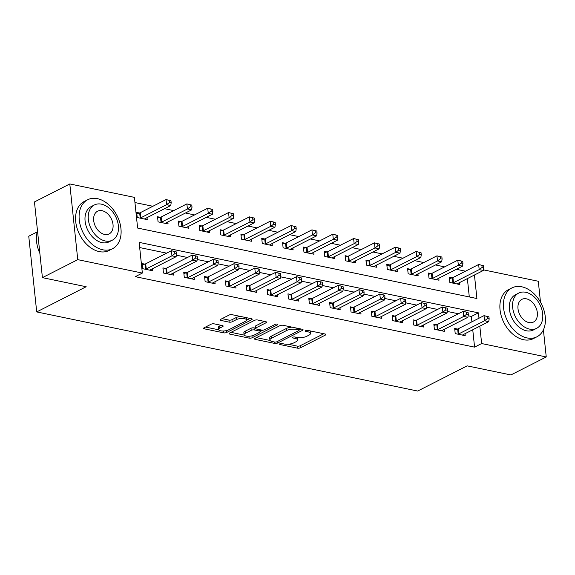 <?xml version="1.0" encoding="UTF-8"?>
<svg xmlns="http://www.w3.org/2000/svg" width="575" height="575" viewBox="0 0 575 575"><rect width="100%" height="100%" fill="white"/><g stroke="black" fill="none" stroke-linecap="round" stroke-linejoin="round"><path stroke-width="0.86" d="M279.831 343.807A1.509 0.532 174 0 0 279.479 344.202A1.509 0.532 174 0 0 280.011 344.54L297.397 348.148A2.156 0.755 174 0 0 300.423 347.782L325.393 335.067A2.156 0.755 174 0 0 325.903 334.499A2.156 0.755 174 0 0 325.148 334.018L307.754 330.409A1.509 0.532 174 0 0 305.641 330.668A1.509 0.532 174 0 0 305.282 331.063A1.509 0.532 174 0 0 305.814 331.401L308.063 331.868A6.9 2.415 174 0 1 310.486 333.407A6.9 2.415 174 0 1 308.861 335.211L306.784 336.274A6.9 2.415 174 0 1 297.103 337.446L294.853 336.979A1.509 0.532 174 0 0 292.74 337.238A1.509 0.532 174 0 0 292.38 337.633A1.509 0.532 174 0 0 292.912 337.971L295.162 338.438A6.9 2.415 174 0 1 297.584 339.976A6.9 2.415 174 0 1 295.96 341.787L293.875 342.844A6.9 2.415 174 0 1 284.201 344.015L281.951 343.548A1.509 0.532 174 0 0 279.831 343.807M214.144 323.847A2.156 0.755 174 0 0 211.118 324.214L204.111 327.779A2.156 0.755 174 0 0 203.6 328.347A2.156 0.755 174 0 0 204.362 328.828L223.668 332.839A2.156 0.755 174 0 0 226.694 332.472L251.67 319.757A2.156 0.755 174 0 0 252.173 319.19A2.156 0.755 174 0 0 251.419 318.708L232.106 314.697A2.156 0.755 174 0 0 229.087 315.064L220.62 319.377A2.156 0.755 174 0 0 220.117 319.937A2.156 0.755 174 0 0 220.872 320.419L229.138 322.137A2.156 0.755 174 0 0 232.156 321.77L236.354 319.635A5.764 2.02 174 0 1 242.614 318.449A5.764 2.02 174 0 1 246.467 319.937A5.764 2.02 174 0 1 245.115 321.454L228.67 329.82A5.764 2.02 174 0 1 222.417 331.006A5.764 2.02 174 0 1 218.557 329.518A5.764 2.02 174 0 1 219.916 328.002L222.654 326.607A2.156 0.755 174 0 0 223.165 326.047A2.156 0.755 174 0 0 222.403 325.565L214.144 323.847M543.397 329.842L546.25 356.96L510.909 374.95L467.144 365.858L417.673 391.05L36.707 311.923L86.178 286.738L42.413 277.646L77.754 259.648L69.798 183.95L134.399 197.369L137.626 228.059L476.912 298.526L474.44 275.015M546.25 356.96L481.642 343.541L479.816 326.162M478.982 318.212L478.422 312.85L139.136 242.377L142.356 273.067L135.29 276.668L474.576 347.135L481.642 343.541M142.356 273.067L77.754 259.648M255.005 338.352A2.156 0.755 174 0 0 254.502 338.919A2.156 0.755 174 0 0 255.257 339.394L274.57 343.404A2.156 0.755 174 0 0 277.588 343.038L302.565 330.323A2.156 0.755 174 0 0 303.075 329.762A2.156 0.755 174 0 0 302.313 329.281L283.008 325.27A2.156 0.755 174 0 0 279.982 325.637L255.005 338.352M249.119 338.122L229.806 334.111A2.156 0.755 174 0 1 229.051 333.629A2.156 0.755 174 0 1 229.562 333.069L254.531 320.347A2.156 0.755 174 0 1 257.557 319.98L265.822 321.698A2.156 0.755 174 0 1 266.577 322.18A2.156 0.755 174 0 1 266.074 322.748L255.94 327.901A2.156 0.755 174 0 0 255.437 328.469A2.156 0.755 174 0 0 256.191 328.95L261.675 330.086A2.156 0.755 174 0 0 264.694 329.719L275.245 324.35A1.509 0.532 174 0 1 276.877 324.041A1.509 0.532 174 0 1 277.89 324.429A1.509 0.532 174 0 1 277.531 324.825L252.145 337.755A2.156 0.755 174 0 1 249.119 338.122L248.925 336.253M474.576 347.135L472.751 329.762M471.917 321.813L471.349 316.451L468.129 315.776M458.39 313.756L447.293 311.449M437.553 309.429L426.449 307.122M416.71 305.102L405.605 302.795M395.873 300.768L384.768 298.468M375.029 296.441L363.925 294.134M354.186 292.114L343.088 289.807M333.349 287.787L322.244 285.48M312.505 283.453L301.408 281.153M291.669 279.127L280.564 276.819M270.825 274.8L259.72 272.493M249.988 270.473L238.884 268.166M229.145 266.139L218.04 263.839M208.301 261.812L197.203 259.505M187.464 257.485L176.36 255.178M166.621 253.158L139.675 247.559M457.391 329.058L454.681 328.498L455.213 333.608L465.218 335.685L465.01 333.701M436.547 324.731L433.838 324.163L434.377 329.281L444.382 331.358L444.166 329.374M415.711 320.404L412.994 319.837L413.533 324.954L423.538 327.031L423.329 325.048M394.867 316.07L392.157 315.51L392.696 320.627L402.694 322.704L402.486 320.713M374.03 311.743L371.313 311.183L371.853 316.293L381.857 318.37L381.649 316.387M353.187 307.417L350.477 306.856L351.009 311.966L361.014 314.043L360.805 312.06M332.343 303.09L329.633 302.522L330.172 307.639L340.177 309.717L339.969 307.733M311.506 298.756L308.797 298.195L309.328 303.312L319.333 305.39L319.125 303.406M290.662 294.429L287.953 293.868L288.492 298.978L298.497 301.063L298.288 299.072M269.826 290.102L267.109 289.541L267.648 294.652L277.653 296.729L277.445 294.745M248.982 285.775L246.272 285.207L246.812 290.325L256.809 292.402L256.601 290.418M228.146 281.441L225.429 280.88L225.968 285.998L235.973 288.075L235.764 286.091M207.302 277.114L204.592 276.553L205.131 281.671L215.129 283.748L214.921 281.757M186.465 272.787L183.748 272.227L184.287 277.337L194.292 279.414L194.084 277.43M165.622 268.46L162.912 267.893L163.444 273.01L173.449 275.087L173.24 273.103M144.778 264.133L142.068 263.566L142.607 268.683L152.612 270.76L152.404 268.777M465.484 271.199L456.327 269.294M444.64 266.872L435.483 264.967M423.797 262.545L414.647 260.64M402.96 258.211L393.803 256.313M382.116 253.884L372.959 251.987M361.28 249.557L352.123 247.653M340.436 245.23L331.279 243.326M319.599 240.896L310.442 238.999M298.756 236.569L289.599 234.672M277.912 232.243L268.762 230.338M257.075 227.916L247.918 226.011M236.232 223.582L227.082 221.684M215.395 219.255L206.238 217.357M194.551 214.928L185.394 213.023M173.715 210.601L164.558 208.696M152.871 206.274L134.945 202.551M469.301 296.944L467.374 278.609M452.015 277.912L449.305 277.344L449.837 282.462L459.842 284.539L459.633 282.555M431.171 273.578L428.461 273.017L429 278.135L439.005 280.212L438.797 278.221M410.334 269.251L407.618 268.69L408.157 273.801L418.162 275.878L417.953 273.894M389.491 264.924L386.781 264.356L387.32 269.474L397.318 271.551L397.109 269.567M368.654 260.597L365.937 260.029L366.476 265.147L376.481 267.224L376.273 265.24M347.81 256.263L345.101 255.702L345.64 260.82L355.637 262.897L355.429 260.906M326.967 251.936L324.257 251.376L324.796 256.486L334.801 258.563L334.592 256.579M306.13 247.609L303.42 247.049L303.952 252.159L313.957 254.236L313.749 252.252M285.286 243.283L282.577 242.715L283.116 247.832L293.121 249.909L292.912 247.926M264.45 238.948L261.733 238.388L262.272 243.505L272.277 245.583L272.068 243.599M243.606 234.622L240.896 234.061L241.435 239.171L251.433 241.256L251.225 239.265M222.769 230.295L220.053 229.734L220.592 234.844L230.597 236.922L230.388 234.938M201.926 225.968L199.216 225.4L199.755 230.518L209.753 232.595L209.544 230.611M181.089 221.634L178.372 221.073L178.911 226.191L188.916 228.268L188.708 226.284M160.245 217.307L157.536 216.746L158.067 221.864L168.072 223.941L167.864 221.95M139.402 212.98L136.692 212.419L137.231 217.53L147.236 219.607L147.028 217.623M37.203 231.919L28.75 236.224L36.707 311.923M483.453 269.862L538.293 281.254L540.493 302.155M42.413 277.646L34.457 201.94L69.798 183.95M471.349 316.451L478.422 312.85M297.584 339.976L297.368 337.928A6.9 2.415 174 0 0 297.174 337.46M310.486 333.407L310.27 331.358A6.9 2.415 174 0 0 310.083 330.891M288.132 344.224L297.182 346.107A2.156 0.755 174 0 0 300.207 345.74L323.775 333.737M299.072 329.949L300.948 328.993M256.414 337.633L270.106 340.479M274.706 342.046A1.509 0.532 174 0 0 276.827 341.787L298.748 330.625A1.509 0.532 174 0 0 299.101 330.23A1.509 0.532 174 0 0 298.576 329.892L296.197 329.403A6.9 2.415 174 0 0 286.522 330.575L271.537 338.201A6.9 2.415 174 0 0 269.912 340.012A6.9 2.415 174 0 0 272.334 341.55L274.706 342.046M292.057 327.146A6.9 2.415 174 0 0 286.307 328.526L286.522 330.575M269.912 340.012L269.697 337.963A6.9 2.415 174 0 1 271.321 336.159L286.307 328.526M244.195 335.096L230.963 332.35M264.45 321.418L255.724 325.86A2.156 0.755 174 0 0 255.221 326.42L255.437 328.469M262.832 330.158L260.468 331.365M245.432 333.256A5.764 2.02 174 0 0 244.073 334.765A5.764 2.02 174 0 0 247.933 336.253A5.764 2.02 174 0 0 254.186 335.074L259.979 332.12A2.156 0.755 174 0 0 260.489 331.559A2.156 0.755 174 0 0 259.728 331.078L254.251 329.935A2.156 0.755 174 0 0 251.225 330.302L245.432 333.256L245.216 331.207A5.764 2.02 174 0 0 243.857 332.717L244.073 334.765M245.216 331.207L251.009 328.26A2.156 0.755 174 0 1 254.035 327.894L255.401 328.174M218.557 329.518L218.342 327.47A5.764 2.02 174 0 1 219.7 325.96L221.037 325.277M246.467 319.937L246.251 317.896A5.764 2.02 174 0 0 246.165 317.616M240.594 316.458A5.764 2.02 174 0 0 236.138 317.587L236.354 319.635M222.029 318.658L228.922 320.088A2.156 0.755 174 0 0 231.941 319.722L236.138 317.587M246.431 320.268L250.053 318.421M205.512 327.067L218.644 329.791M457.132 283.971L457.226 283.863A2.199 0.769 -6 0 1 457.635 283.568L483.359 270.473L479.191 269.61L478.652 264.493L452.927 277.588A2.199 0.769 -6 0 1 452.281 277.833L449.434 278.623M481.9 265.348L478.652 264.493L483.568 265.7L481.9 265.348L482.116 267.397L483.783 267.742L483.568 265.7M482.116 267.397L479.191 269.61L453.467 282.706A2.199 0.769 -6 0 1 452.812 282.95L452.554 283.022M483.783 267.742L483.359 270.473M457.93 334.176L458.189 334.097A2.199 0.769 174 0 0 458.843 333.859L484.567 320.757L488.736 321.626L463.004 334.722A2.199 0.769 174 0 0 462.602 335.017L462.508 335.124M454.811 329.777L457.657 328.986A2.199 0.769 174 0 0 458.304 328.742L484.028 315.646L488.944 316.847L487.277 316.502L487.492 318.55L489.16 318.895L488.944 316.847M487.492 318.55L484.567 320.757L484.028 315.646L487.277 316.502M488.736 321.626L489.16 318.895M436.288 279.644L436.382 279.536A2.199 0.769 -6 0 1 436.792 279.242L462.516 266.146L458.347 265.276L457.815 260.166L432.084 273.262A2.199 0.769 -6 0 1 431.437 273.506L428.598 274.297M461.064 261.021L457.815 260.166L462.731 261.366L461.064 261.021L461.279 263.07L462.94 263.415L462.731 261.366M461.279 263.07L458.347 265.276L432.623 278.379A2.199 0.769 -6 0 1 431.976 278.623L431.71 278.695M462.94 263.415L462.516 266.146M415.452 275.317L415.545 275.209A2.199 0.769 -6 0 1 415.948 274.915L441.679 261.819L437.51 260.949L436.971 255.839L411.247 268.935A2.199 0.769 -6 0 1 410.593 269.179L407.754 269.97M440.22 256.694L436.971 255.839L441.887 257.039L440.22 256.694L440.436 258.743L442.103 259.088L441.887 257.039M440.436 258.743L437.51 260.949L411.779 274.052A2.199 0.769 -6 0 1 411.132 274.289L410.873 274.368M442.103 259.088L441.679 261.819M394.608 270.99L394.702 270.882A2.199 0.769 -6 0 1 395.111 270.588L420.835 257.485L416.667 256.623L416.128 251.505L390.403 264.608A2.199 0.769 -6 0 1 389.757 264.852L386.918 265.643M419.376 252.368L416.128 251.505L421.044 252.713L419.376 252.368L419.592 254.409L421.259 254.761L421.044 252.713M419.592 254.409L416.667 256.623L390.942 269.718A2.199 0.769 -6 0 1 390.296 269.963L390.03 270.034M421.259 254.761L420.835 257.485M437.086 329.842L437.352 329.77A2.199 0.769 174 0 0 437.999 329.525L463.723 316.43L467.892 317.292L442.168 330.395A2.199 0.769 174 0 0 441.758 330.69L441.665 330.798M433.974 325.45L436.813 324.659A2.199 0.769 174 0 0 437.46 324.415L463.191 311.312L468.107 312.52L466.44 312.175L466.656 314.216L468.316 314.568L468.107 312.52M466.656 314.216L463.723 316.43L463.191 311.312L466.44 312.175M467.892 317.292L468.316 314.568M416.25 325.515L416.508 325.443A2.199 0.769 174 0 0 417.155 325.198L442.887 312.103L447.055 312.965L421.324 326.068A2.199 0.769 174 0 0 420.922 326.356L420.828 326.471M413.13 321.116L415.969 320.325A2.199 0.769 174 0 0 416.623 320.081L442.348 306.985L447.264 308.193L445.596 307.848L445.812 309.889L447.479 310.234L447.264 308.193M445.812 309.889L442.887 312.103L442.348 306.985L445.596 307.848M447.055 312.965L447.479 310.234M395.406 321.188L395.672 321.116A2.199 0.769 174 0 0 396.319 320.872L422.043 307.769L426.212 308.638L400.488 321.734A2.199 0.769 174 0 0 400.078 322.029L399.984 322.137M392.294 316.789L395.133 315.998A2.199 0.769 174 0 0 395.78 315.754L421.504 302.658L426.42 303.859L424.753 303.514L424.968 305.562L426.636 305.907L426.42 303.859M424.968 305.562L422.043 307.769L421.504 302.658L424.753 303.514M426.212 308.638L426.636 305.907M373.772 266.663L373.865 266.548A2.199 0.769 -6 0 1 374.268 266.261L399.999 253.158L395.83 252.296L395.291 247.178L369.567 260.274A2.199 0.769 -6 0 1 368.913 260.518L366.074 261.309M398.54 248.033L395.291 247.178L400.207 248.386L398.54 248.033L398.755 250.082L400.423 250.427L400.207 248.386M398.755 250.082L395.83 252.296L370.099 265.391A2.199 0.769 -6 0 1 369.452 265.636L369.186 265.707M400.423 250.427L399.999 253.158M374.562 316.861L374.828 316.789A2.199 0.769 174 0 0 375.475 316.545L401.206 303.442L405.375 304.312L379.644 317.407A2.199 0.769 174 0 0 379.241 317.702L379.141 317.81M371.45 312.462L374.289 311.672A2.199 0.769 174 0 0 374.943 311.427L400.667 298.332L405.583 299.532L403.916 299.187L404.132 301.235L405.799 301.58L405.583 299.532M404.132 301.235L401.206 303.442L400.667 298.332L403.916 299.187M405.375 304.312L405.799 301.58M527.11 337.935A27.456 18.989 63 0 0 536.878 336.828A27.456 18.989 63 0 0 543.921 310.148A27.456 18.989 63 0 0 521.733 286.781A27.456 18.989 63 0 0 511.966 287.895A27.456 18.989 63 0 0 504.915 314.575A27.456 18.989 63 0 0 527.11 337.935M511.966 287.895L508.429 289.692A27.456 18.989 63 0 0 501.386 316.372A27.456 18.989 63 0 0 523.573 339.732A27.456 18.989 63 0 0 533.341 338.625L536.878 336.828M536.64 328.318L533.392 329.978A19.766 13.671 -117 0 1 526.355 330.776A19.766 13.671 -117 0 1 510.377 313.957A19.766 13.671 -117 0 1 515.452 294.745L518.7 293.092A19.766 13.671 63 0 0 513.633 312.297A19.766 13.671 63 0 0 529.611 329.116A19.766 13.671 63 0 0 536.64 328.318A19.766 13.671 63 0 0 541.715 309.113A19.766 13.671 63 0 0 525.737 292.287A19.766 13.671 63 0 0 518.7 293.092M526.427 298.835A12.736 8.812 63 0 0 521.892 299.352A12.736 8.812 63 0 0 518.621 311.729A12.736 8.812 63 0 0 528.921 322.568A12.736 8.812 63 0 0 533.449 322.058A12.736 8.812 63 0 0 536.719 309.673A12.736 8.812 63 0 0 526.427 298.835M102.796 249.802A27.456 18.989 63 0 0 112.563 248.695A27.456 18.989 63 0 0 119.607 222.015A27.456 18.989 63 0 0 97.419 198.655A27.456 18.989 63 0 0 87.652 199.762A27.456 18.989 63 0 0 80.601 226.442A27.456 18.989 63 0 0 102.796 249.802M87.652 199.762L84.115 201.566A27.456 18.989 63 0 0 77.072 228.246A27.456 18.989 63 0 0 99.259 251.606A27.456 18.989 63 0 0 109.027 250.499L112.563 248.695M112.326 240.192L109.077 241.845A19.766 13.671 -117 0 1 102.041 242.643A19.766 13.671 -117 0 1 86.063 225.824A19.766 13.671 -117 0 1 91.138 206.612L94.386 204.959A19.766 13.671 63 0 0 89.312 224.171A19.766 13.671 63 0 0 105.29 240.99A19.766 13.671 63 0 0 112.326 240.192A19.766 13.671 63 0 0 117.401 220.98A19.766 13.671 63 0 0 101.423 204.161A19.766 13.671 63 0 0 94.386 204.959M102.113 210.709A12.736 8.812 63 0 0 97.577 211.219A12.736 8.812 63 0 0 94.307 223.603A12.736 8.812 63 0 0 104.607 234.442A12.736 8.812 63 0 0 109.135 233.924A12.736 8.812 63 0 0 112.405 221.548A12.736 8.812 63 0 0 102.113 210.709M37.497 230.884A27.456 18.989 63 0 0 37.627 247.185A27.456 18.989 63 0 0 39.855 253.259M39.855 253.316A26.795 18.537 -117 0 1 37.677 247.372A26.795 18.537 -117 0 1 37.655 247.279M352.928 262.329L353.021 262.222A2.199 0.769 -6 0 1 353.431 261.927L379.155 248.831L374.986 247.962L374.447 242.851L348.723 255.947A2.199 0.769 -6 0 1 348.076 256.191L345.23 256.982M377.696 243.707L374.447 242.851L379.363 244.052L377.696 243.707L377.912 245.755L379.579 246.1L379.363 244.052M377.912 245.755L374.986 247.962L349.262 261.064A2.199 0.769 -6 0 1 348.615 261.309L348.349 261.381M379.579 246.1L379.155 248.831M332.084 258.002L332.178 257.895A2.199 0.769 -6 0 1 332.587 257.6L358.311 244.504L354.15 243.635L353.611 238.524L327.879 251.62A2.199 0.769 -6 0 1 327.232 251.864L324.393 252.655M356.859 239.38L353.611 238.524L358.527 239.725L356.859 239.38L357.075 241.428L358.743 241.773L358.527 239.725M357.075 241.428L354.15 243.635L328.418 256.738A2.199 0.769 -6 0 1 327.772 256.982L327.506 257.054M358.743 241.773L358.311 244.504M311.248 253.676L311.341 253.568A2.199 0.769 -6 0 1 311.751 253.273L337.475 240.17L333.306 239.308L332.767 234.19L307.043 247.293A2.199 0.769 -6 0 1 306.396 247.537L303.55 248.328M336.016 235.053L332.767 234.19L337.683 235.398L336.016 235.053L336.231 237.094L337.899 237.446L337.683 235.398M336.231 237.094L333.306 239.308L307.582 252.403A2.199 0.769 -6 0 1 306.928 252.648L306.669 252.727M337.899 237.446L337.475 240.17M290.404 249.349L290.497 249.234A2.199 0.769 -6 0 1 290.907 248.946L316.631 235.843L312.462 234.981L311.93 229.863L286.199 242.966A2.199 0.769 -6 0 1 285.552 243.203L282.713 243.994M315.179 230.726L311.93 229.863L316.847 231.071L315.179 230.726L315.395 232.767L317.062 233.112L316.847 231.071M315.395 232.767L312.462 234.981L286.738 248.077A2.199 0.769 -6 0 1 286.091 248.321L285.825 248.393M317.062 233.112L316.631 235.843M269.567 245.015L269.661 244.907A2.199 0.769 -6 0 1 270.063 244.612L295.794 231.517L291.626 230.654L291.087 225.537L265.363 238.632A2.199 0.769 -6 0 1 264.716 238.877L261.869 239.667M294.335 226.392L291.087 225.537L296.003 226.744L294.335 226.392L294.551 228.44L296.218 228.785L296.003 226.744M294.551 228.44L291.626 230.654L265.902 243.75A2.199 0.769 -6 0 1 265.248 243.994L264.989 244.066M296.218 228.785L295.794 231.517M353.726 312.534L353.992 312.455A2.199 0.769 174 0 0 354.638 312.211L380.363 299.115L384.531 299.978L358.807 313.08A2.199 0.769 174 0 0 358.397 313.375L358.304 313.483M350.606 308.135L353.452 307.345A2.199 0.769 174 0 0 354.099 307.1L379.823 293.998L384.74 295.205L383.072 294.86L383.288 296.901L384.955 297.253L384.74 295.205M383.288 296.901L380.363 299.115L379.823 293.998L383.072 294.86M384.531 299.978L384.955 297.253M332.882 308.2L333.148 308.128A2.199 0.769 174 0 0 333.795 307.884L359.519 294.788L363.688 295.651L337.963 308.753A2.199 0.769 174 0 0 337.554 309.041L337.46 309.156M329.77 303.808L332.609 303.011A2.199 0.769 174 0 0 333.256 302.773L358.987 289.671L363.903 290.878L362.236 290.533L362.451 292.574L364.119 292.919L363.903 290.878M362.451 292.574L359.519 294.788L358.987 289.671L362.236 290.533M363.688 295.651L364.119 292.919M312.045 303.873L312.304 303.801A2.199 0.769 174 0 0 312.958 303.557L338.682 290.461L342.851 291.324L317.127 304.419A2.199 0.769 174 0 0 316.717 304.714L316.624 304.822M308.926 299.474L311.772 298.684A2.199 0.769 174 0 0 312.419 298.439L338.143 285.344L343.059 286.551L341.392 286.199L341.607 288.248L343.275 288.592L343.059 286.551M341.607 288.248L338.682 290.461L338.143 285.344L341.392 286.199M342.851 291.324L343.275 288.592M291.202 299.546L291.467 299.474A2.199 0.769 174 0 0 292.114 299.23L317.838 286.127L322.007 286.997L296.283 300.092A2.199 0.769 174 0 0 295.873 300.387L295.78 300.495M288.089 295.147L290.928 294.357A2.199 0.769 174 0 0 291.575 294.113L317.307 281.017L322.223 282.217L320.555 281.872L320.771 283.921L322.438 284.266L322.223 282.217M320.771 283.921L317.838 286.127L317.307 281.017L320.555 281.872M322.007 286.997L322.438 284.266M270.365 295.219L270.624 295.14A2.199 0.769 174 0 0 271.278 294.896L297.002 281.8L301.171 282.67L275.439 295.766A2.199 0.769 174 0 0 275.037 296.06L274.943 296.168M267.246 290.821L270.092 290.03A2.199 0.769 174 0 0 270.739 289.786L296.463 276.683L301.379 277.89L299.712 277.545L299.927 279.594L301.595 279.939L301.379 277.89M299.927 279.594L297.002 281.8L296.463 276.683L299.712 277.545M301.171 282.67L301.595 279.939M248.723 240.688L248.817 240.58A2.199 0.769 -6 0 1 249.227 240.285L274.951 227.19L270.782 226.32L270.243 221.21L244.519 234.305A2.199 0.769 -6 0 1 243.872 234.55L241.033 235.34M273.499 222.065L270.243 221.21L275.166 222.41L273.499 222.065L273.707 224.113L275.375 224.458L275.166 222.41M273.707 224.113L270.782 226.32L245.058 239.423A2.199 0.769 -6 0 1 244.411 239.667L244.145 239.739M275.375 224.458L274.951 227.19M249.521 290.885L249.787 290.813A2.199 0.769 174 0 0 250.434 290.569L276.158 277.473L280.327 278.336L254.603 291.439A2.199 0.769 174 0 0 254.193 291.733L254.1 291.841M246.409 286.494L249.248 285.696A2.199 0.769 174 0 0 249.895 285.459L275.619 272.356L280.535 273.563L278.875 273.218L279.083 275.26L280.751 275.605L280.535 273.563M279.083 275.26L276.158 277.473L275.619 272.356L278.875 273.218M280.327 278.336L280.751 275.605M227.887 236.361L227.98 236.253A2.199 0.769 -6 0 1 228.383 235.958L254.114 222.863L249.945 221.993L249.406 216.876L223.682 229.978A2.199 0.769 -6 0 1 223.028 230.223L220.189 231.013M252.655 217.738L249.406 216.876L254.322 218.083L252.655 217.738L252.871 219.787L254.538 220.132L254.322 218.083M252.871 219.787L249.945 221.993L224.214 235.089A2.199 0.769 -6 0 1 223.567 235.333L223.301 235.412M254.538 220.132L254.114 222.863M228.678 286.558L228.943 286.487A2.199 0.769 174 0 0 229.59 286.242L255.322 273.147L259.49 274.009L233.759 287.105A2.199 0.769 174 0 0 233.357 287.399L233.263 287.507M225.565 282.16L228.404 281.369A2.199 0.769 174 0 0 229.058 281.125L254.783 268.029L259.699 269.237L258.031 268.884L258.247 270.933L259.914 271.278L259.699 269.237M258.247 270.933L255.322 273.147L254.783 268.029L258.031 268.884M259.49 274.009L259.914 271.278M207.043 232.034L207.137 231.926A2.199 0.769 -6 0 1 207.546 231.632L233.27 218.529L229.102 217.666L228.562 212.549L202.838 225.652A2.199 0.769 -6 0 1 202.192 225.889L199.345 226.687M231.811 213.411L228.562 212.549L233.479 213.756L231.811 213.411L232.027 215.452L233.694 215.798L233.479 213.756M232.027 215.452L229.102 217.666L203.377 230.762A2.199 0.769 -6 0 1 202.731 231.006L202.465 231.078M233.694 215.798L233.27 218.529M207.841 282.232L208.107 282.16A2.199 0.769 174 0 0 208.754 281.915L234.478 268.812L238.647 269.682L212.923 282.778A2.199 0.769 174 0 0 212.513 283.072L212.419 283.18M204.722 277.833L207.568 277.042A2.199 0.769 174 0 0 208.215 276.798L233.939 263.702L238.855 264.902L237.188 264.558L237.403 266.606L239.071 266.951L238.855 264.902M237.403 266.606L234.478 268.812L233.939 263.702L237.188 264.558M238.647 269.682L239.071 266.951M186.199 227.7L186.3 227.592A2.199 0.769 -6 0 1 186.702 227.298L212.427 214.202L208.265 213.339L207.726 208.222L181.995 221.318A2.199 0.769 -6 0 1 181.348 221.562L178.509 222.353M210.975 209.077L207.726 208.222L212.642 209.429L210.975 209.077L211.19 211.126L212.858 211.471L212.642 209.429M211.19 211.126L208.265 213.339L182.534 226.435A2.199 0.769 -6 0 1 181.887 226.679L181.621 226.751M212.858 211.471L212.427 214.202M186.997 277.905L187.263 277.826A2.199 0.769 174 0 0 187.91 277.588L213.641 264.486L217.803 265.355L192.079 278.451A2.199 0.769 174 0 0 191.676 278.746L191.576 278.853M183.885 273.506L186.724 272.715A2.199 0.769 174 0 0 187.371 272.471L213.102 259.368L218.018 260.576L216.351 260.231L216.567 262.279L218.234 262.624L218.018 260.576M216.567 262.279L213.641 264.486L213.102 259.368L216.351 260.231M217.803 265.355L218.234 262.624M165.363 223.373L165.456 223.265A2.199 0.769 -6 0 1 165.866 222.971L191.59 209.875L187.421 209.005L186.882 203.895L161.158 216.991A2.199 0.769 -6 0 1 160.511 217.235L157.665 218.026M190.131 204.75L186.882 203.895L191.798 205.095L190.131 204.75L190.347 206.799L192.014 207.144L191.798 205.095M190.347 206.799L187.421 209.005L161.697 222.108A2.199 0.769 -6 0 1 161.05 222.353L160.784 222.424M192.014 207.144L191.59 209.875M166.161 273.571L166.419 273.499A2.199 0.769 174 0 0 167.073 273.254L192.798 260.159L196.966 261.021L171.242 274.124A2.199 0.769 174 0 0 170.833 274.419L170.739 274.527M163.041 269.179L165.888 268.388A2.199 0.769 174 0 0 166.534 268.144L192.258 255.041L197.175 256.249L195.507 255.904L195.723 257.945L197.39 258.297L197.175 256.249M195.723 257.945L192.798 260.159L192.258 255.041L195.507 255.904M196.966 261.021L197.39 258.297M144.519 219.046L144.612 218.938A2.199 0.769 -6 0 1 145.022 218.644L170.746 205.548L166.577 204.678L166.046 199.561L140.314 212.664A2.199 0.769 -6 0 1 139.667 212.908L136.828 213.699M169.294 200.423L166.046 199.561L170.962 200.768L169.294 200.423L169.51 202.472L171.178 202.817L170.962 200.768M169.51 202.472L166.577 204.678L140.853 217.781A2.199 0.769 -6 0 1 140.207 218.018L139.941 218.097M171.178 202.817L170.746 205.548M145.317 269.244L145.583 269.172A2.199 0.769 174 0 0 146.23 268.928L171.954 255.832L176.123 256.694L150.398 269.797A2.199 0.769 174 0 0 149.989 270.085L149.895 270.2M142.205 264.845L145.044 264.054A2.199 0.769 174 0 0 145.691 263.81L171.422 250.714L176.338 251.922L174.671 251.57L174.886 253.618L176.554 253.963L176.338 251.922M174.886 253.618L171.954 255.832L171.422 250.714L174.671 251.57M176.123 256.694L176.554 253.963M279.924 343.764L280.011 344.54M305.735 330.625L305.814 331.401M292.833 337.194L292.912 337.971M295.011 337.015L295.162 338.438M307.912 330.445L308.063 331.868M325.285 334.053L325.393 335.067M300.207 345.74L300.423 347.782M297.182 346.107L297.397 348.148M302.457 329.31L302.565 330.323M277.423 341.485L277.588 343.038M274.419 341.981L274.57 343.404M255.142 338.287L255.257 339.394M298.425 328.469L298.576 329.892M296.053 327.98L296.197 329.403M271.321 336.159L271.537 338.201M229.691 332.997L229.806 334.111M265.966 321.734L266.074 322.748M255.724 325.86L255.94 327.901M277.459 324.12L277.531 324.825M251.943 335.85L252.145 337.755M259.584 329.655L259.728 331.078M254.035 327.894L254.251 329.935M251.009 328.26L251.225 330.302M222.547 325.594L222.654 326.607M219.7 325.96L219.916 328.002M231.941 319.722L232.156 321.77M228.922 320.088L229.138 322.137M220.757 319.305L220.872 320.419M251.562 318.744L251.67 319.757M226.5 330.582L226.694 332.472M223.481 330.999L223.668 332.839M204.24 327.714L204.362 328.828M452.927 277.588L453.467 282.706M452.281 277.833L452.812 282.95M458.189 334.097L457.657 328.986M458.843 333.859L458.304 328.742M432.084 273.262L432.623 278.379M431.437 273.506L431.976 278.623M411.247 268.935L411.779 274.052M410.593 269.179L411.132 274.289M390.403 264.608L390.942 269.718M389.757 264.852L390.296 269.963M437.352 329.77L436.813 324.659M437.999 329.525L437.46 324.415M416.508 325.443L415.969 320.325M417.155 325.198L416.623 320.081M395.672 321.116L395.133 315.998M396.319 320.872L395.78 315.754M369.567 260.274L370.099 265.391M368.913 260.518L369.452 265.636M374.828 316.789L374.289 311.672M375.475 316.545L374.943 311.427M348.723 255.947L349.262 261.064M348.076 256.191L348.615 261.309M327.879 251.62L328.418 256.738M327.232 251.864L327.772 256.982M307.043 247.293L307.582 252.403M306.396 247.537L306.928 252.648M286.199 242.966L286.738 248.077M285.552 243.203L286.091 248.321M265.363 238.632L265.902 243.75M264.716 238.877L265.248 243.994M353.992 312.455L353.452 307.345M354.638 312.211L354.099 307.1M333.148 308.128L332.609 303.011M333.795 307.884L333.256 302.773M312.304 303.801L311.772 298.684M312.958 303.557L312.419 298.439M291.467 299.474L290.928 294.357M292.114 299.23L291.575 294.113M270.624 295.14L270.092 290.03M271.278 294.896L270.739 289.786M244.519 234.305L245.058 239.423M243.872 234.55L244.411 239.667M249.787 290.813L249.248 285.696M250.434 290.569L249.895 285.459M223.682 229.978L224.214 235.089M223.028 230.223L223.567 235.333M228.943 286.487L228.404 281.369M229.59 286.242L229.058 281.125M202.838 225.652L203.377 230.762M202.192 225.889L202.731 231.006M208.107 282.16L207.568 277.042M208.754 281.915L208.215 276.798M181.995 221.318L182.534 226.435M181.348 221.562L181.887 226.679M187.263 277.826L186.724 272.715M187.91 277.588L187.371 272.471M161.158 216.991L161.697 222.108M160.511 217.235L161.05 222.353M166.419 273.499L165.888 268.388M167.073 273.254L166.534 268.144M140.314 212.664L140.853 217.781M139.667 212.908L140.207 218.018M145.583 269.172L145.044 264.054M146.23 268.928L145.691 263.81M298.928 328.577L299.101 330.23M260.303 329.806L260.489 331.559"/></g></svg>
